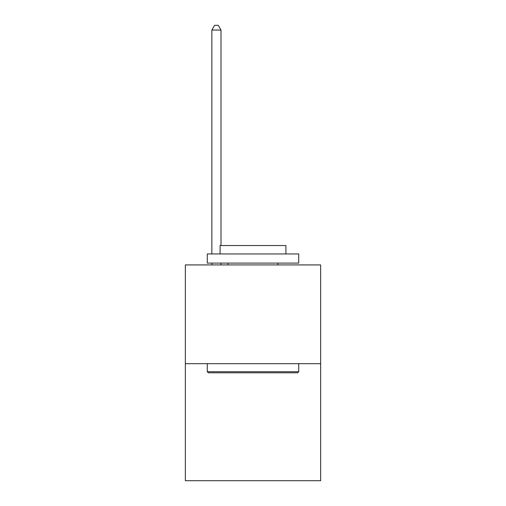 <?xml version="1.0" encoding="UTF-8"?>
<svg xmlns="http://www.w3.org/2000/svg" width="506" height="506" viewBox="0 0 506 506"><rect width="100%" height="100%" fill="white"/><g stroke="black" fill="none" stroke-linecap="round" stroke-linejoin="round"><path stroke-width="0.76" d="M320.659 363.669L320.659 264.923L185.341 264.923L185.341 480.7L320.659 480.7L320.659 363.669L185.341 363.669M297.617 372.808L208.383 372.808L207.283 371.714L298.717 371.714L297.617 372.808M207.283 253.949L298.717 253.949L298.717 263.095L207.283 263.095L207.283 253.949M285.915 253.949L285.915 245.536L220.085 245.536L220.085 253.949M207.283 363.669L207.283 371.714M298.717 363.669L298.717 371.714M228.13 263.095L228.13 264.923M277.87 263.095L277.87 264.923M221.002 245.536L221.002 30.056L211.856 30.056L211.856 253.949M211.856 263.095L211.856 264.923M221.002 263.095L221.002 264.923M211.856 30.056L214.601 25.3L218.257 25.3L221.002 30.056"/></g></svg>
